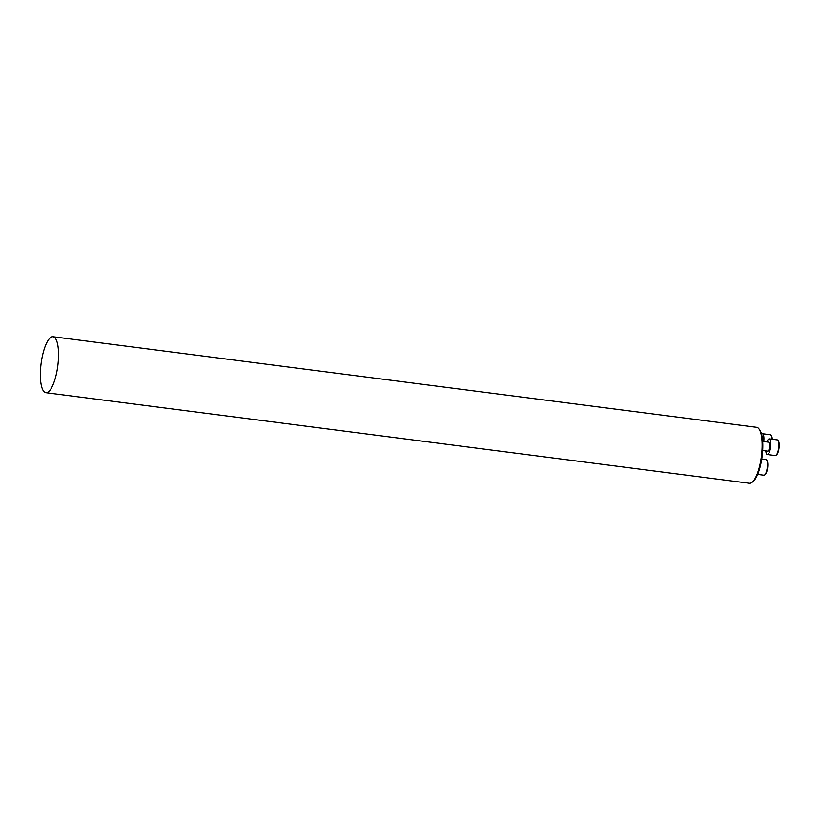 <?xml version="1.0" encoding="UTF-8"?>
<svg xmlns="http://www.w3.org/2000/svg" width="820" height="820" viewBox="0 0 820 820"><rect width="100%" height="100%" fill="white"/><g stroke="black" fill="none" stroke-linecap="round" stroke-linejoin="round"><path stroke-width="1.23" d="M759.064 429.065L759.853 430.203A27.121 8.108 97.3 0 1 762.087 456.453A27.121 8.108 97.3 0 1 753.283 481.278L752.227 482.18A28.198 8.436 -82.7 0 0 761.39 456.361A28.198 8.436 -82.7 0 0 759.064 429.065A28.198 8.436 -82.7 0 0 757.957 427.876A28.198 8.436 -82.7 0 0 756.624 427.312L53.064 336.743A28.198 8.436 -82.7 0 0 41.092 363.639A28.198 8.436 -82.7 0 0 45.858 392.688A28.198 8.436 -82.7 0 0 57.492 368.108A28.198 8.436 -82.7 0 0 54.386 337.307A28.198 8.436 -82.7 0 0 53.064 336.743M45.858 392.688L749.429 483.257A28.198 8.436 -82.7 0 0 752.227 482.18M762.661 441.406L768.863 442.205A4.51 1.353 97.3 0 1 769.078 442.298A4.51 1.353 97.3 0 1 769.57 447.228A4.51 1.353 97.3 0 1 767.704 451.154L762.661 450.508M777.985 440.371L778.395 440.965A7.329 2.193 97.3 0 1 779 448.058A7.329 2.193 97.3 0 1 776.622 454.772L776.068 455.243A7.892 2.357 -82.7 0 0 778.631 448.017A7.892 2.357 -82.7 0 0 777.985 440.371A7.892 2.357 -82.7 0 0 777.298 439.879L769.293 438.854A7.892 2.357 -82.7 0 0 766.936 441.959M765.788 450.908A7.892 2.357 -82.7 0 0 766.905 454.352A7.892 2.357 -82.7 0 0 767.274 454.516A7.892 2.357 -82.7 0 0 770.626 446.982A7.892 2.357 -82.7 0 0 769.293 438.854M767.274 454.516L775.279 455.541A7.892 2.357 -82.7 0 0 776.068 455.243M762.2 437.203A4.51 1.353 97.3 0 1 762.733 441.416M771.907 439.182A7.892 2.357 -82.7 0 0 771.056 435.235L771.466 435.82A7.329 2.193 97.3 0 1 772.245 439.233M763.738 441.549A7.892 2.357 -82.7 0 0 762.364 433.708A7.892 2.357 -82.7 0 0 761.524 434.067M771.056 435.235A7.892 2.357 -82.7 0 0 770.37 434.743L762.364 433.708M766.587 460.04L767.007 460.635A7.329 2.193 97.3 0 1 767.612 467.728A7.329 2.193 97.3 0 1 765.224 474.442L764.681 474.913A7.892 2.357 -82.7 0 0 767.243 467.677A7.892 2.357 -82.7 0 0 766.587 460.04A7.892 2.357 -82.7 0 0 765.911 459.548L761.729 459.005M757.618 474.401L763.891 475.21A7.892 2.357 -82.7 0 0 764.681 474.913"/></g></svg>
